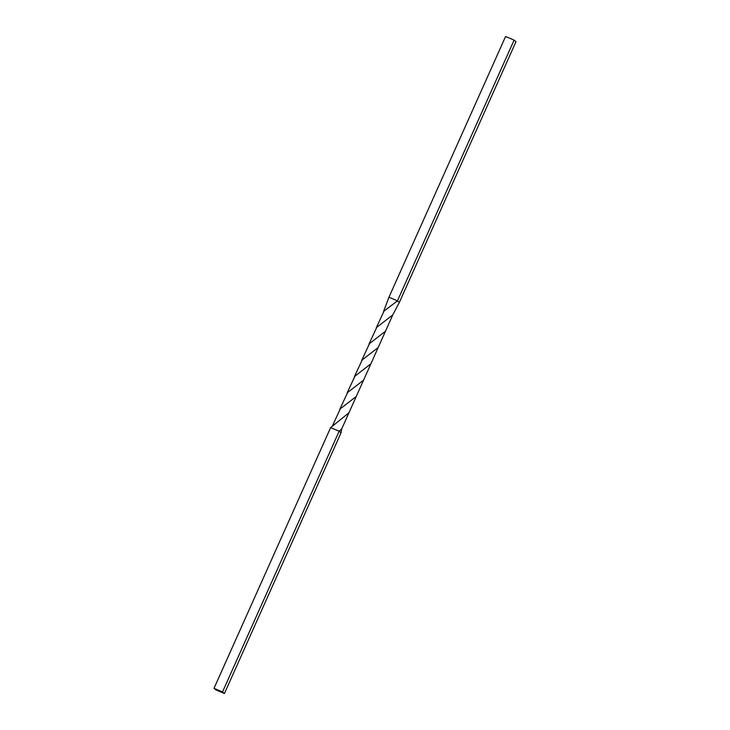 <?xml version="1.0" encoding="UTF-8"?>
<svg xmlns="http://www.w3.org/2000/svg" width="730" height="730" viewBox="0 0 730 730"><rect width="100%" height="100%" fill="white"/><g stroke="black" fill="none" stroke-linecap="round" stroke-linejoin="round"><path stroke-width="1.09" d="M383.542 311.546L388.953 297.229L505.58 36.5L514.093 40.123L515.991 41.674L399.365 302.402L392.758 314.959L376.79 327.305L368.969 344.113M388.953 297.229L397.458 300.851L384.071 311.044L376.269 327.807M392.758 314.959L370.895 363.805L354.935 376.178L347.106 392.986M370.895 363.805L341.64 429.076L339.149 431.22L341.047 432.771L341.64 429.076M514.093 40.123L397.458 300.851L399.365 302.402M363.631 380.084L347.635 392.484L339.788 409.293M385.486 331.219L369.49 343.611L361.697 360.419M356.331 396.399L340.317 408.791L332.551 425.672M378.195 347.526L362.217 359.917L354.406 376.671M349.049 412.724L330.635 427.598L339.149 431.22L222.513 691.949L224.42 693.5L341.047 432.771M224.42 693.5L215.907 689.877L214.009 688.326L330.635 427.598M214.009 688.326L222.513 691.949"/></g></svg>
